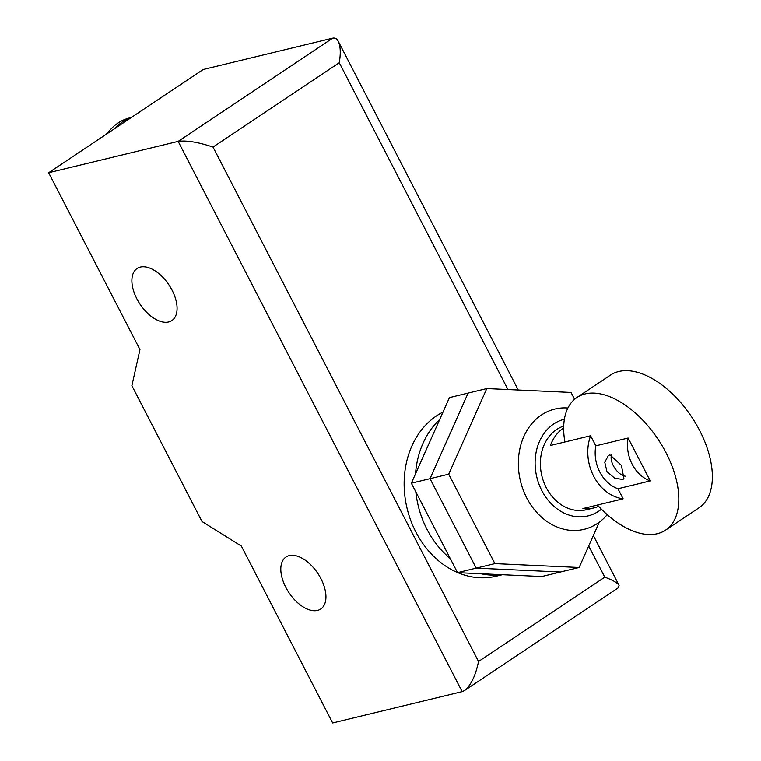<?xml version="1.0" encoding="UTF-8"?>
<svg xmlns="http://www.w3.org/2000/svg" width="761" height="761" viewBox="0 0 761 761"><rect width="100%" height="100%" fill="white"/><g stroke="black" fill="none" stroke-linecap="round" stroke-linejoin="round"><path stroke-width="1.14" d="M576.943 397.48L610.493 375.078A79.762 44.252 56.3 0 1 618.722 371.501A79.762 44.252 56.3 0 1 695.849 423.592A79.762 44.252 56.3 0 1 699.102 507.73L665.552 530.141A79.762 44.252 -123.7 0 0 662.298 445.994A79.762 44.252 -123.7 0 0 585.171 393.913A79.762 44.252 -123.7 0 0 576.943 397.48A79.762 44.252 -123.7 0 0 564.909 441.97M597.452 505.038A79.762 44.252 -123.7 0 0 657.323 533.708A79.762 44.252 -123.7 0 0 665.552 530.141M625.314 476.186A14.04 7.791 56.3 0 1 614.536 467.777A14.04 7.791 56.3 0 1 611.53 454.774M622.603 479.449L614.688 478.184L606.974 471.639L604.767 462.26L608.372 455.535L609.903 454.85L621.433 465.39L623.963 478.878L622.603 479.449M598.612 506.293A43.387 35.377 -103.6 0 1 593.637 507.987L586.455 509.727A43.387 35.377 -103.6 0 1 543.706 481.894A43.387 35.377 -103.6 0 1 556.624 429.527A43.387 35.377 -103.6 0 1 563.701 426.055M593.637 507.987A43.387 35.377 -103.6 0 1 582.926 508.557L623.154 498.816L617.951 488.743L650.275 480.914L628.129 438.013L595.806 445.832L590.603 435.758A43.387 35.377 76.4 0 0 623.154 498.816M590.603 435.758L550.384 445.489A43.387 35.377 -103.6 0 1 563.654 427.891M628.129 438.013A34.454 28.09 76.4 0 0 650.275 480.914M617.951 488.743A34.454 28.09 -103.6 0 1 595.806 445.832M599.326 522.132L579.15 567.497L494.888 563.616L448.714 474.151L486.793 388.557L468.12 393.076L430.032 478.669L476.215 568.134L430.032 478.669L468.12 393.076L449.437 397.603L411.359 483.187L457.532 572.653L541.794 576.534L560.467 572.015L476.215 568.134L457.532 572.653M448.714 474.151L411.359 483.187M494.888 563.616L476.215 568.134L560.467 572.015L579.15 567.497M486.793 388.557L571.045 392.438L574.584 399.278M502.365 574.717L496.277 576.191A86.783 70.744 -103.6 0 1 457.837 572.672M457.456 572.51A86.783 70.744 -103.6 0 1 405.052 497.513A86.783 70.744 -103.6 0 1 436.614 415.801A86.783 70.744 -103.6 0 1 442.997 412.082M501.09 574.66A86.783 70.744 -103.6 0 1 480.771 573.727M450.246 558.536A86.783 70.744 -103.6 0 1 415.829 491.853M415.535 473.818A86.783 70.744 -103.6 0 1 439.696 419.501M607.221 514.655A61.898 50.464 -103.6 0 1 597.499 523.425A61.898 50.464 -103.6 0 1 584.058 529.342A61.898 50.464 -103.6 0 1 523.083 489.637A61.898 50.464 -103.6 0 1 541.509 414.945A61.898 50.464 -103.6 0 1 554.94 409.028A61.898 50.464 -103.6 0 1 567.906 407.991M601.428 509.204A49.769 40.58 -103.6 0 1 598.755 511.173A49.769 40.58 -103.6 0 1 541.813 490.55A49.769 40.58 -103.6 0 1 553.732 423.944A49.769 40.58 -103.6 0 1 564.386 419.216M114.797 128.552A53.603 43.7 -103.6 0 1 122.321 121.998A53.603 43.7 -103.6 0 1 131.025 117.717M107.358 133.517A53.603 43.7 -103.6 0 1 118.012 123.035A53.603 43.7 -103.6 0 1 129.646 117.917L131.339 117.508M105.056 135.058A47.857 39.02 -103.6 0 1 108.481 132.005M285.775 587.273A31.277 17.351 -123.7 0 0 320.752 609.019A31.277 17.351 -123.7 0 0 320.98 578.76A31.277 17.351 -123.7 0 0 289.237 555.616A31.277 17.351 -123.7 0 0 286.012 557.014A31.277 17.351 -123.7 0 0 285.775 587.273M172.11 290.264A31.315 17.379 -123.7 0 0 137.085 268.49A31.315 17.379 -123.7 0 0 136.856 298.797A31.315 17.379 -123.7 0 0 168.647 321.979A31.315 17.379 -123.7 0 0 171.872 320.571A31.315 17.379 -123.7 0 0 172.11 290.264M462.155 691.616L464.543 690.512C470.935 685.347 475.606 675.682 478.536 661.499L213.023 147.063C198.164 142.107 186.54 140.214 178.16 141.384L462.155 691.616L332.652 722.95L241.351 546.065L201.979 521.485L131.881 385.675L139.957 349.603L48.656 172.728L203.168 69.527L332.671 38.183L178.16 141.384L48.656 172.728M588.71 546.008L604.795 577.171C612.795 580.139 617.561 582.878 619.083 585.38L618.484 587.682L464.543 690.512M213.023 147.063L339.273 62.735C340.861 53.27 340.528 46.145 338.293 41.36C336.885 38.716 335.021 37.66 332.671 38.183M604.795 577.171L478.536 661.499M339.273 62.735L507.948 389.537M619.083 585.38L593.361 535.544M518.241 390.003L338.293 41.36"/></g></svg>
